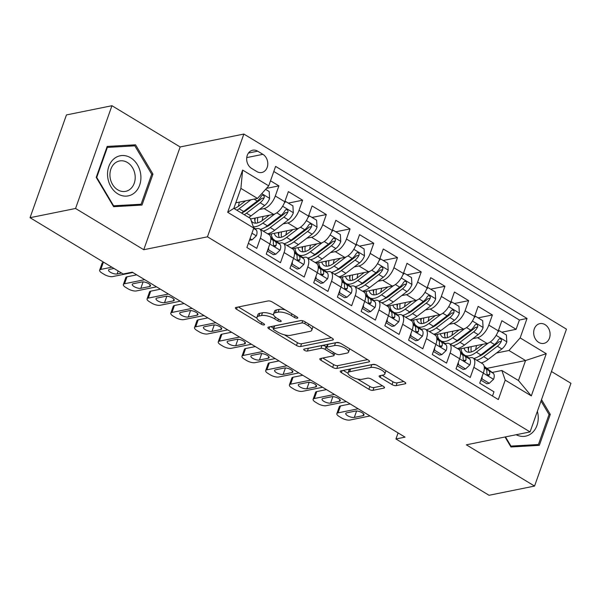 <?xml version="1.0" encoding="UTF-8"?>
<svg xmlns="http://www.w3.org/2000/svg" width="601" height="601" viewBox="0 0 601 601"><rect width="100%" height="100%" fill="white"/><g stroke="black" fill="none" stroke-linecap="round" stroke-linejoin="round"><path stroke-width="0.9" d="M297.375 318.192A2.164 0.759 -160.5 0 0 297.788 317.929A2.164 0.759 -160.5 0 0 296.999 316.952L272.261 301.987A3.088 1.089 -160.5 0 0 268.144 300.943L235.983 307.457A3.088 1.089 -160.5 0 0 235.397 307.832A3.088 1.089 -160.5 0 0 236.524 309.23L261.262 324.187A2.164 0.759 -160.5 0 0 264.139 324.923A2.164 0.759 -160.5 0 0 264.553 324.66A2.164 0.759 -160.5 0 0 263.764 323.684L260.564 321.745A9.886 3.478 -160.5 0 1 256.958 317.29A9.886 3.478 -160.5 0 1 258.828 316.081L261.51 315.54A9.886 3.478 -160.5 0 1 274.68 318.891L277.88 320.821A2.164 0.759 -160.5 0 0 280.757 321.558A2.164 0.759 -160.5 0 0 281.17 321.295A2.164 0.759 -160.5 0 0 280.382 320.318L277.181 318.38A9.886 3.478 -160.5 0 1 273.575 313.925A9.886 3.478 -160.5 0 1 275.446 312.715L278.128 312.174A9.886 3.478 -160.5 0 1 291.29 315.517L294.498 317.456A2.164 0.759 -160.5 0 0 297.375 318.192M545.024 324.615A10.074 8.129 78.5 0 0 539.878 323.631A10.074 8.129 78.5 0 0 533.688 331.94A10.074 8.129 78.5 0 0 538.736 342.397A10.074 8.129 78.5 0 0 543.882 343.381A10.074 8.129 78.5 0 0 550.073 335.073A10.074 8.129 78.5 0 0 545.024 324.615M392.032 384.587A3.088 1.089 -160.5 0 0 396.142 385.639L405.164 383.806A3.088 1.089 -160.5 0 0 405.75 383.43A3.088 1.089 -160.5 0 0 404.623 382.041L377.15 365.423A3.088 1.089 -160.5 0 0 373.033 364.379L340.872 370.892A3.088 1.089 -160.5 0 0 340.286 371.268A3.088 1.089 -160.5 0 0 341.413 372.665L368.894 389.275A3.088 1.089 -160.5 0 0 373.003 390.327L383.904 388.118A3.088 1.089 -160.5 0 0 384.49 387.743A3.088 1.089 -160.5 0 0 383.363 386.345L371.606 379.239A3.088 1.089 -160.5 0 0 367.489 378.187L362.087 379.284A8.264 2.907 -160.5 0 1 352.877 377.436A8.264 2.907 -160.5 0 1 348.069 372.755A8.264 2.907 -160.5 0 1 349.624 371.749L370.802 367.459A8.264 2.907 -160.5 0 1 380.012 369.307A8.264 2.907 -160.5 0 1 384.82 373.987A8.264 2.907 -160.5 0 1 383.258 374.994L379.727 375.708A3.088 1.089 -160.5 0 0 379.148 376.083A3.088 1.089 -160.5 0 0 380.268 377.481L392.032 384.587L393.009 381.815A3.088 1.089 -160.5 0 0 397.126 382.86L403.759 381.515M466.361 444.823L534.559 486.066L489.049 495.284L395.946 438.978L405.051 437.13L132.258 272.163L123.152 274.003L30.05 217.697L75.561 208.479L143.759 249.723L207.465 236.817L530.074 431.916L466.361 444.823M332.751 340.016A3.088 1.089 -160.5 0 0 333.337 339.64A3.088 1.089 -160.5 0 0 332.21 338.25L304.737 321.633A3.088 1.089 -160.5 0 0 300.62 320.588L268.459 327.102A3.088 1.089 -160.5 0 0 267.881 327.477A3.088 1.089 -160.5 0 0 269 328.867L296.481 345.485A3.088 1.089 -160.5 0 0 300.59 346.529L332.751 340.016L333.119 338.979M340.947 343.532L368.421 360.142A3.088 1.089 -160.5 0 1 369.547 361.539A3.088 1.089 -160.5 0 1 368.961 361.915L336.8 368.428A3.088 1.089 -160.5 0 1 332.684 367.384L320.926 360.269A3.088 1.089 -160.5 0 1 319.8 358.88A3.088 1.089 -160.5 0 1 320.386 358.504L333.427 355.86A3.088 1.089 -160.5 0 0 334.013 355.484A3.088 1.089 -160.5 0 0 332.886 354.087L325.088 349.369A3.088 1.089 -160.5 0 0 320.972 348.325L307.389 351.074A2.164 0.759 -160.5 0 1 304.985 350.593A2.164 0.759 -160.5 0 1 303.723 349.369A2.164 0.759 -160.5 0 1 304.129 349.106L336.83 342.48A3.088 1.089 -160.5 0 1 340.947 343.532M501.812 332.21L516.109 329.318L501.873 320.709L498.282 330.85L488.793 325.111A12.591 5.965 121.2 0 1 477.577 337.694L472.837 338.656M478.095 317.869L492.384 314.977L478.156 306.367L474.565 316.502L465.076 310.762A12.591 5.965 121.2 0 1 453.86 323.353L449.112 324.315M454.371 303.52L468.667 300.628L454.431 292.018L450.84 302.16L441.352 296.421A12.591 5.965 121.2 0 1 430.136 309.004L425.395 309.966M430.654 289.179L444.943 286.279L430.707 277.677L427.123 287.811L417.635 282.072A12.591 5.965 121.2 0 1 406.419 294.663L401.671 295.617M406.93 274.83L421.218 271.937L406.99 263.328L403.399 273.47L393.91 267.73A12.591 5.965 121.2 0 1 382.694 280.314L377.946 281.276M383.205 260.488L397.501 257.589L383.265 248.987L379.682 259.121L370.193 253.382A12.591 5.965 121.2 0 1 358.977 265.965L354.229 266.927M359.488 246.14L373.777 243.247L359.548 234.638L355.957 244.78L346.469 239.04A12.591 5.965 121.2 0 1 335.253 251.624L330.505 252.585M335.764 231.798L350.06 228.898L335.824 220.297L332.233 230.431L322.745 224.691A12.591 5.965 121.2 0 1 311.536 237.275L306.788 238.236M312.047 217.449L326.335 214.557L312.107 205.948L308.516 216.09L299.028 210.35A12.591 5.965 121.2 0 1 287.811 222.933L283.063 223.895M288.322 203.108L302.619 200.208L288.382 191.606L284.791 201.741A12.591 5.965 121.2 0 1 273.575 214.324L250.609 218.974M248.378 243.285L256.77 248.356L260.353 238.221A12.591 5.965 121.2 0 0 259.587 228.921A12.591 5.965 121.2 0 0 257.01 228.583L254.952 229.004M259.587 228.921L269.075 234.66A12.591 5.965 121.2 0 1 269.841 243.961L266.258 254.095L280.487 262.705L284.078 252.563A12.591 5.965 121.2 0 0 283.311 243.262A12.591 5.965 121.2 0 0 280.727 242.932L278.676 243.345M283.311 243.262L292.8 249.002A12.591 5.965 -58.8 0 1 293.566 258.302L289.975 268.437L304.211 277.046L307.795 266.912A12.591 5.965 121.2 0 0 307.036 257.611A12.591 5.965 121.2 0 0 304.452 257.273L302.393 257.694M307.036 257.611L316.524 263.351A12.591 5.965 -58.8 0 1 317.283 272.651L313.699 282.786L327.928 291.395L331.519 281.253A12.591 5.965 121.2 0 0 330.753 271.96A12.591 5.965 121.2 0 0 328.169 271.622L326.118 272.035M330.753 271.96L340.241 277.692A12.591 5.965 -58.8 0 1 341.007 286.993L337.416 297.134L351.653 305.736L355.244 295.602A12.591 5.965 121.2 0 0 354.477 286.301A12.591 5.965 121.2 0 0 351.893 285.963L349.835 286.384M354.477 286.301L363.966 292.041A12.591 5.965 -58.8 0 1 364.732 301.341L361.141 311.476L375.37 320.085L378.961 309.943A12.591 5.965 121.2 0 0 378.194 300.65A12.591 5.965 121.2 0 0 375.617 300.312L373.559 300.725M378.194 300.65L387.683 306.382A12.591 5.965 -58.8 0 1 388.449 315.683L384.858 325.825L399.094 334.426L402.685 324.292A12.591 5.965 121.2 0 0 401.919 314.992A12.591 5.965 121.2 0 0 399.334 314.654L397.276 315.074M401.919 314.992L411.407 320.731A12.591 5.965 -58.8 0 1 412.173 330.032L408.582 340.166L422.811 348.775L426.402 338.633A12.591 5.965 121.2 0 0 425.636 329.34A12.591 5.965 121.2 0 0 423.059 329.002L421 329.416M425.636 329.34L435.124 335.073A12.591 5.965 -58.8 0 1 435.89 344.373L432.299 354.515L446.535 363.117L450.126 352.982A12.591 5.965 121.2 0 0 449.36 343.682A12.591 5.965 121.2 0 0 446.776 343.344L444.717 343.764M449.36 343.682L458.848 349.421A12.591 5.965 -58.8 0 1 459.615 358.722L456.024 368.856L470.252 377.466L473.843 367.324A12.591 5.965 121.2 0 0 473.077 358.031A12.591 5.965 121.2 0 0 470.5 357.693L468.442 358.106M498.282 330.85A12.591 5.965 -58.8 0 1 487.065 343.434L458.51 349.219M474.565 316.502A12.591 5.965 -58.8 0 1 463.348 329.085L434.793 334.87M450.84 302.16A12.591 5.965 -58.8 0 1 439.624 314.744L411.069 320.528M427.123 287.811A12.591 5.965 -58.8 0 1 415.907 300.395L387.344 306.179M403.399 273.47A12.591 5.965 -58.8 0 1 392.183 286.053L363.628 291.838M379.682 259.121A12.591 5.965 -58.8 0 1 368.466 271.705L339.903 277.489M355.957 244.78A12.591 5.965 -58.8 0 1 344.741 257.363L316.186 263.148M332.233 230.431A12.591 5.965 -58.8 0 1 321.024 243.014L292.462 248.799M308.516 216.09A12.591 5.965 -58.8 0 1 297.3 228.673L268.745 234.458M251.571 168.393L256.785 171.548A9.759 7.881 78.5 0 0 261.773 172.502A9.759 7.881 78.5 0 0 267.776 164.456A9.759 7.881 78.5 0 0 262.885 154.329L257.671 151.174A9.759 7.881 78.5 0 0 252.683 150.22A9.759 7.881 78.5 0 0 246.68 158.266A9.759 7.881 78.5 0 0 251.571 168.393M207.465 236.817L243.856 134.053L566.465 329.153L530.074 431.916M516.109 329.318L519.399 320.017L527.047 318.462L275.604 166.402L268.722 185.844L257.506 198.435L235.787 202.83M527.047 318.462L520.158 337.905L546.256 353.688L531.307 395.901L505.208 380.125L498.327 399.567L246.883 247.507L253.772 228.064L227.674 212.281L242.624 170.068L268.722 185.844M266.453 188.383L278.894 185.867L275.303 196.001A12.591 5.965 121.2 0 1 264.087 208.585L259.347 209.546M492.482 396.029L493.977 391.807L479.741 383.205L483.332 373.063A12.591 5.965 -58.8 0 0 482.565 363.763L473.077 358.031M302.619 200.208L299.028 210.35M326.335 214.557L322.745 224.691M350.06 228.898L346.469 239.04M373.777 243.247L370.193 253.382M397.501 257.589L393.91 267.73M421.218 271.937L417.635 282.072M444.943 286.279L441.352 296.421M468.667 300.628L465.076 310.762M492.384 314.977L488.793 325.111M519.399 320.017L273.801 171.488M278.894 185.867L270.51 180.796M486.885 368.368L525.552 360.532L508.949 350.488L496.554 353.005M257.506 198.435L240.896 188.391L233.819 208.389L250.422 218.426L253.772 228.064L256.034 229.837A8.339 3.952 -58.8 0 1 256.417 235.742L252.074 239.859L250.031 238.62M143.759 249.723L180.15 146.96L111.951 105.716L75.561 208.479M111.951 105.716L66.441 114.934L30.05 217.697M534.559 486.066L570.95 383.303L551.463 371.516M180.15 146.96L243.856 134.053M398.087 432.923L395.946 438.978M492.166 372.455L501.865 370.486L518.468 380.531L525.552 360.532L546.256 353.688M505.208 380.125L501.865 370.486M508.949 350.488L520.158 337.905M240.896 188.391L242.624 170.068M233.819 208.389L227.674 212.281M531.307 395.901L518.468 380.531M113.634 206.699L142.001 205.069L152.962 174.117L135.548 144.803L107.181 146.434L96.22 177.378L113.634 206.699M505.028 436.987L510.955 446.979L539.33 445.349L550.291 414.405L541.509 399.62M128.689 146.193L135.548 144.803M151.662 174.38L152.962 174.117M548.991 414.667L550.291 414.405M285.332 309.898A9.886 3.478 -160.5 0 0 279.112 309.395L278.128 312.174M273.575 313.925L274.559 311.145A9.886 3.478 -160.5 0 1 276.43 309.936L279.112 309.395M273.65 315.037A9.886 3.478 -160.5 0 0 262.494 312.76L261.51 315.54M256.958 317.29L257.942 314.511A9.886 3.478 -160.5 0 1 259.812 313.301L262.494 312.76M238.372 306.976L256.965 318.222M284.386 334.802L297.465 342.705A3.088 1.089 -160.5 0 0 301.574 343.757L331.346 337.724M270.848 326.613L273.53 328.236M304.797 323.691A2.164 0.759 -160.5 0 0 301.92 322.955L273.688 328.672A2.164 0.759 -160.5 0 0 273.275 328.935A2.164 0.759 -160.5 0 0 274.064 329.911L277.444 331.955A9.886 3.478 -160.5 0 0 290.614 335.305L309.906 331.391A9.886 3.478 -160.5 0 0 311.776 330.189A9.886 3.478 -160.5 0 0 308.178 325.727L304.797 323.691L305.383 322.023M273.275 328.935L274.259 326.163A2.164 0.759 -160.5 0 1 274.672 325.9L301.116 320.543M311.776 330.189L312.76 327.41A9.886 3.478 -160.5 0 0 312.753 326.478M367.557 359.623L337.785 365.648L336.8 368.428M322.775 358.016L333.668 364.604A3.088 1.089 -160.5 0 0 337.785 365.648M326.651 346.942L326.073 346.597A3.088 1.089 -160.5 0 0 321.956 345.545L308.373 348.302L307.389 351.074M307.952 348.332A2.164 0.759 -160.5 0 0 308.373 348.302M346.965 353.118A8.264 2.907 -160.5 0 0 348.527 352.111A8.264 2.907 -160.5 0 0 343.712 347.431A8.264 2.907 -160.5 0 0 334.509 345.583L327.049 347.093A3.088 1.089 -160.5 0 0 326.463 347.476A3.088 1.089 -160.5 0 0 327.59 348.865L335.388 353.583A3.088 1.089 -160.5 0 0 339.505 354.628L346.965 353.118M348.527 352.111L349.512 349.331A8.264 2.907 -160.5 0 0 349.542 348.73M340.053 343.073A8.264 2.907 -160.5 0 0 335.486 342.81L334.509 345.583M326.463 347.476L327.447 344.696A3.088 1.089 -160.5 0 1 328.026 344.32L335.486 342.81M382.116 375.227L393.009 381.815M384.82 373.987L385.804 371.208A8.264 2.907 -160.5 0 0 385.85 370.689M376.076 364.89A8.264 2.907 -160.5 0 0 371.786 364.687L370.802 367.459M348.069 372.755L349.046 369.983A8.264 2.907 -160.5 0 1 350.608 368.976L371.786 364.687M357.49 379.013L369.87 386.503A3.088 1.089 -160.5 0 0 373.987 387.547L382.499 385.819M343.261 370.411L348.017 373.281M245.636 200.839L239.213 205.73A19.991 9.466 121.2 0 1 234.014 208.502M250.902 199.765L239.13 208.742A24.078 11.404 121.2 0 1 236.914 210.26M265.589 189.36L269.188 191.531L269.594 198.525A8.339 3.952 121.2 0 1 264.658 205.497L250.993 215.917A24.078 11.404 121.2 0 1 248.776 217.434M238.484 206.263A19.991 9.466 121.2 0 1 239.393 202.101M244.269 214.707A24.078 11.404 -58.8 0 0 246.485 213.19L260.15 202.77A8.339 3.952 -58.8 0 0 264.124 197.924L264.342 196.662L263.351 195.272L262.299 195.235L261.277 196.204A8.339 3.952 121.2 0 1 257.303 201.05L243.638 211.469A24.078 11.404 121.2 0 1 241.422 212.987M264.124 197.924L261.503 198.458A4.252 2.013 121.2 0 1 260.233 199.765L246.568 210.177A19.991 9.466 121.2 0 1 241.587 212.889M234.059 208.494A19.991 9.466 121.2 0 1 233.969 207.969M132.821 272.508L112.688 276.588A6.295 2.216 -160.5 0 1 104.304 274.454L101.93 273.019A6.295 2.216 -160.5 0 1 99.638 270.18A6.295 2.216 -160.5 0 1 100.825 269.413L111.861 267.175M103.875 262.352L103.282 262.472L100.825 269.413M249.475 240.197L252.074 239.859M121.59 273.057L117.105 273.966A5.033 1.773 19.5 0 1 111.493 272.839A5.033 1.773 19.5 0 1 108.563 269.992A5.033 1.773 19.5 0 1 109.51 269.376L113.995 268.467M99.638 270.18L102.095 263.238A6.295 2.216 19.5 0 1 103.282 262.472M130.62 157.77A20.457 16.52 78.5 0 0 108.811 166.5A20.457 16.52 78.5 0 0 117.834 193.875A20.457 16.52 78.5 0 0 139.642 185.146A20.457 16.52 78.5 0 0 130.62 157.77M127.404 162.488A15.491 12.508 78.5 0 0 119.494 160.978A15.491 12.508 78.5 0 0 109.96 173.749A15.491 12.508 78.5 0 0 117.728 189.826A15.491 12.508 78.5 0 0 125.639 191.343A15.491 12.508 78.5 0 0 135.172 178.572A15.491 12.508 78.5 0 0 127.404 162.488M141.1 204.227L113.604 205.812L96.738 177.4L107.354 147.418L134.842 145.84L151.715 174.245L141.1 204.227L134.962 205.474M113.161 205.903L113.604 205.812M96.288 177.498L96.738 177.4M106.79 147.53L107.354 147.418M516.176 434.726A20.457 16.52 78.5 0 0 531.712 433.208A20.457 16.52 78.5 0 0 537.377 411.279M541.013 401.01L549.044 414.525L538.421 444.515L510.933 446.092L505.471 436.897M532.291 445.754L538.421 444.515M510.482 446.182L510.933 446.092M269.353 215.181L262.93 220.079A19.991 9.466 121.2 0 1 252.976 222.475A19.991 9.466 121.2 0 1 251.09 220.357M274.905 213.896L262.855 223.091A24.078 11.404 121.2 0 1 253.321 226.772M284.776 201.778L285.791 201.575L292.912 205.88L293.311 212.867A8.339 3.952 121.2 0 1 288.375 219.846L274.717 230.258A24.078 11.404 121.2 0 1 267.648 233.797M262.209 220.612A19.991 9.466 121.2 0 1 263.11 216.443M285.791 201.575L284.311 202.98M263.14 231.069A24.078 11.404 -58.8 0 0 270.21 227.539L283.867 217.119A8.339 3.952 -58.8 0 0 287.841 212.273L288.067 211.011L287.068 209.621L286.023 209.584L285.002 210.553A8.339 3.952 121.2 0 1 281.028 215.398L267.362 225.818A24.078 11.404 121.2 0 1 260.293 229.349M255.65 228.861A24.078 11.404 121.2 0 1 255.365 228.703L253.622 227.651M255.282 218.035A24.078 11.404 -58.8 0 0 254.899 220.943M254.696 218.148A19.991 9.466 -58.8 0 0 255.643 223.166M287.841 212.273L285.227 212.799A4.252 2.013 121.2 0 1 283.95 214.106L270.285 224.526A19.991 9.466 121.2 0 1 265.304 227.231M257.784 222.836A19.991 9.466 121.2 0 1 257.746 217.532M293.078 229.529L286.654 234.42A19.991 9.466 121.2 0 1 276.7 236.824A19.991 9.466 121.2 0 1 274.296 233.331M298.629 228.245L286.572 237.433A24.078 11.404 121.2 0 1 275.168 240.625M273.132 239.048A24.078 11.404 121.2 0 1 271.291 233.939M308.501 216.127L309.515 215.924L316.629 220.221L317.035 227.216A8.339 3.952 121.2 0 1 312.099 234.187L298.434 244.607A24.078 11.404 121.2 0 1 291.372 248.138M285.926 234.953A19.991 9.466 121.2 0 1 286.835 230.792M309.515 215.924L308.035 217.329M286.865 245.411A24.078 11.404 -58.8 0 0 293.927 241.88L307.592 231.46A8.339 3.952 -58.8 0 0 311.566 226.615L311.784 225.36L310.792 223.963L309.74 223.925L308.719 224.894A8.339 3.952 121.2 0 1 304.745 229.74L291.079 240.16A24.078 11.404 121.2 0 1 284.018 243.69M279.367 243.202A24.078 11.404 121.2 0 1 279.089 243.044L275.446 240.843M278.999 232.377A24.078 11.404 -58.8 0 0 278.624 235.284M278.413 232.497A19.991 9.466 -58.8 0 0 279.36 237.508M311.566 226.615L308.944 227.148A4.252 2.013 121.2 0 1 307.674 228.455L294.009 238.867A19.991 9.466 121.2 0 1 289.028 241.579M281.501 237.185A19.991 9.466 121.2 0 1 281.471 231.881M316.802 243.871L310.379 248.769A19.991 9.466 121.2 0 1 300.417 251.165A19.991 9.466 121.2 0 1 298.013 247.68M322.346 242.586L310.296 251.781A24.078 11.404 121.2 0 1 298.885 254.974M296.849 253.397A24.078 11.404 121.2 0 1 295.008 248.288M332.225 230.468L333.232 230.266L340.354 234.57L340.759 241.557A8.339 3.952 121.2 0 1 335.824 248.536L322.159 258.956A24.078 11.404 121.2 0 1 315.089 262.487M309.65 249.302A19.991 9.466 121.2 0 1 310.559 245.133M333.232 230.266L331.752 231.67M310.582 259.76A24.078 11.404 -58.8 0 0 317.651 256.229L331.316 245.809A8.339 3.952 -58.8 0 0 335.29 240.963L335.508 239.701L334.509 238.312L333.465 238.274L332.443 239.243A8.339 3.952 121.2 0 1 328.469 244.089L314.804 254.508A24.078 11.404 121.2 0 1 307.735 258.039M303.092 257.551A24.078 11.404 121.2 0 1 302.814 257.393L299.163 255.192M302.724 246.726A24.078 11.404 -58.8 0 0 302.341 249.633M302.138 246.838A19.991 9.466 -58.8 0 0 303.084 251.857M335.29 240.963L332.669 241.489A4.252 2.013 121.2 0 1 331.391 242.796L317.726 253.216A19.991 9.466 121.2 0 1 312.753 255.921M305.225 251.526A19.991 9.466 121.2 0 1 305.188 246.222M340.519 258.22L334.096 263.118A19.991 9.466 121.2 0 1 324.142 265.514A19.991 9.466 121.2 0 1 321.738 262.021M346.071 256.935L334.013 266.123A24.078 11.404 121.2 0 1 322.609 269.323M320.573 267.738A24.078 11.404 121.2 0 1 318.733 262.629M355.942 244.817L356.956 244.615L364.071 248.912L364.476 255.906A8.339 3.952 121.2 0 1 359.541 262.877L345.875 273.297A24.078 11.404 121.2 0 1 338.814 276.828M333.367 263.644A19.991 9.466 121.2 0 1 334.276 259.482M356.956 244.615L355.476 246.019M334.306 274.101A24.078 11.404 -58.8 0 0 341.368 270.57L355.033 260.15A8.339 3.952 -58.8 0 0 359.007 255.305L359.225 254.05L358.234 252.653L357.182 252.615L356.16 253.584A8.339 3.952 121.2 0 1 352.186 258.43L338.521 268.85A24.078 11.404 121.2 0 1 331.459 272.381M326.809 271.9A24.078 11.404 121.2 0 1 326.531 271.742L322.887 269.533M326.441 261.067A24.078 11.404 -58.8 0 0 326.065 263.974M325.855 261.187A19.991 9.466 -58.8 0 0 326.801 266.198M359.007 255.305L356.385 255.838A4.252 2.013 121.2 0 1 355.116 257.145L341.451 267.558A19.991 9.466 121.2 0 1 336.47 270.27M328.942 265.875A19.991 9.466 121.2 0 1 328.912 260.571M268.549 247.62L268.677 249.903L275.799 254.208L280.134 250.084A8.339 3.952 -58.8 0 0 279.758 244.186L271.93 238.124A24.078 11.404 -58.8 0 0 271.412 237.771L270.705 237.342M156.545 286.85L136.404 290.929A6.295 2.216 -160.5 0 1 128.021 288.796L125.647 287.361A6.295 2.216 -160.5 0 1 123.355 284.528A6.295 2.216 -160.5 0 1 124.542 283.755L144.683 279.675M136.705 274.852L127.006 276.813L124.542 283.755M267.347 251.008L273.432 254.681L275.799 254.208M140.822 288.315A5.033 1.773 19.5 0 1 135.217 287.188A5.033 1.773 19.5 0 1 132.28 284.333A5.033 1.773 19.5 0 1 133.234 283.725L141.971 281.952A5.033 1.773 19.5 0 1 147.583 283.079A5.033 1.773 19.5 0 1 150.513 285.926A5.033 1.773 19.5 0 1 149.559 286.542L140.822 288.315L143.098 281.884M270.833 238.522L272.403 239.739A8.339 3.952 121.2 0 1 273.297 243.6L273.658 245.373L274.492 246.17L275.468 246.215L276.144 245.321A8.339 3.952 -58.8 0 0 275.25 241.459L270.803 238.011M123.355 284.528L125.812 277.579A6.295 2.216 19.5 0 1 127.006 276.813M268.677 249.903L267.67 250.106M292.266 261.961L292.402 264.245L299.516 268.549L303.858 264.432A8.339 3.952 -58.8 0 0 303.482 258.535L295.654 252.465A24.078 11.404 -58.8 0 0 295.136 252.112L294.43 251.684M180.27 301.199L160.129 305.278A6.295 2.216 -160.5 0 1 151.745 303.144L149.371 301.71A6.295 2.216 -160.5 0 1 147.08 298.87A6.295 2.216 -160.5 0 1 148.267 298.104L168.408 294.024M160.422 289.194L150.723 291.162L148.267 298.104M291.072 265.349L297.149 269.03L299.516 268.549M164.546 302.656A5.033 1.773 19.5 0 1 158.934 301.529A5.033 1.773 19.5 0 1 156.005 298.682A5.033 1.773 19.5 0 1 156.959 298.066L165.696 296.293A5.033 1.773 19.5 0 1 171.3 297.42A5.033 1.773 19.5 0 1 174.237 300.275A5.033 1.773 19.5 0 1 173.283 300.891L164.546 302.656L166.823 296.225M294.558 252.871L296.128 254.088A8.339 3.952 121.2 0 1 297.014 257.949L297.375 259.715L298.216 260.511L299.193 260.564L299.861 259.67A8.339 3.952 -58.8 0 0 298.975 255.808L294.52 252.36M147.08 298.87L149.536 291.928A6.295 2.216 19.5 0 1 150.723 291.162M292.402 264.245L291.387 264.455M315.991 276.31L316.118 278.594L323.24 282.898L327.575 278.774A8.339 3.952 -58.8 0 0 327.199 272.877L319.371 266.814A24.078 11.404 -58.8 0 0 318.861 266.461L318.147 266.033M203.987 315.54L183.846 319.619A6.295 2.216 -160.5 0 1 175.462 317.486L173.088 316.051A6.295 2.216 -160.5 0 1 170.797 313.219A6.295 2.216 -160.5 0 1 171.991 312.445L192.125 308.366M184.146 303.543L174.448 305.503L171.991 312.445M314.789 279.698L320.874 283.379L323.24 282.898M188.263 317.005A5.033 1.773 19.5 0 1 182.659 315.878A5.033 1.773 19.5 0 1 179.722 313.023A5.033 1.773 19.5 0 1 180.676 312.415L189.413 310.642A5.033 1.773 19.5 0 1 195.025 311.769A5.033 1.773 19.5 0 1 197.954 314.616A5.033 1.773 19.5 0 1 197.008 315.232L188.263 317.005L190.54 310.574M318.275 267.212L319.845 268.429A8.339 3.952 121.2 0 1 320.739 272.291L321.099 274.064L321.933 274.86L322.917 274.905L323.586 274.011A8.339 3.952 -58.8 0 0 322.692 270.149L318.245 266.701M170.797 313.219L173.253 306.27A6.295 2.216 19.5 0 1 174.448 305.503M316.118 278.594L315.112 278.796M339.708 290.659L339.843 292.935L346.957 297.24L351.3 293.123A8.339 3.952 -58.8 0 0 350.924 287.225L343.096 281.155A24.078 11.404 -58.8 0 0 342.578 280.802L341.871 280.374M227.711 329.889L207.57 333.968A6.295 2.216 -160.5 0 1 199.186 331.835L196.812 330.4A6.295 2.216 -160.5 0 1 194.521 327.56A6.295 2.216 -160.5 0 1 195.708 326.794L215.849 322.714M207.863 317.884L198.165 319.852L195.708 326.794M338.513 294.039L344.591 297.72L346.957 297.24M211.988 331.346A5.033 1.773 19.5 0 1 206.376 330.227A5.033 1.773 19.5 0 1 203.446 327.372A5.033 1.773 19.5 0 1 204.4 326.756L213.137 324.991A5.033 1.773 19.5 0 1 218.749 326.11A5.033 1.773 19.5 0 1 221.679 328.965A5.033 1.773 19.5 0 1 220.725 329.581L211.988 331.346L214.264 324.916M341.999 281.561L343.569 282.778A8.339 3.952 121.2 0 1 344.456 286.639L344.816 288.405L345.658 289.201L346.634 289.254L347.303 288.36A8.339 3.952 -58.8 0 0 346.416 284.498L341.961 281.05M194.521 327.56L196.978 320.618A6.295 2.216 19.5 0 1 198.165 319.852M339.843 292.935L338.829 293.145M364.244 272.561L357.82 277.459A19.991 9.466 121.2 0 1 347.866 279.856A19.991 9.466 121.2 0 1 345.455 276.37M369.788 271.284L357.738 280.472A24.078 11.404 121.2 0 1 346.326 283.664M344.29 282.087A24.078 11.404 121.2 0 1 342.457 276.978M379.667 259.159L380.681 258.956L387.795 263.261L388.201 270.247A8.339 3.952 121.2 0 1 383.265 277.226L369.6 287.646A24.078 11.404 121.2 0 1 362.531 291.177M357.092 277.993A19.991 9.466 121.2 0 1 358.001 273.823M380.681 258.956L379.201 260.361M358.023 288.45A24.078 11.404 -58.8 0 0 365.092 284.919L378.758 274.499A8.339 3.952 -58.8 0 0 382.732 269.654L382.95 268.392L381.951 267.002L380.906 266.964L379.885 267.933A8.339 3.952 121.2 0 1 375.91 272.779L362.245 283.199A24.078 11.404 121.2 0 1 355.176 286.73M350.533 286.241A24.078 11.404 121.2 0 1 350.255 286.084L346.604 283.882M350.165 275.416A24.078 11.404 -58.8 0 0 349.782 278.323M349.579 275.528A19.991 9.466 -58.8 0 0 350.526 280.547M382.732 269.654L380.11 270.18A4.252 2.013 121.2 0 1 378.833 271.487L365.168 281.907A19.991 9.466 121.2 0 1 360.194 284.611M352.667 280.216A19.991 9.466 121.2 0 1 352.629 274.912M363.432 305L363.567 307.284L370.682 311.588L375.016 307.464A8.339 3.952 -58.8 0 0 374.641 301.567L366.813 295.504A24.078 11.404 -58.8 0 0 366.302 295.151L365.588 294.723M251.428 344.23L231.287 348.31A6.295 2.216 -160.5 0 1 222.903 346.176L220.537 344.749A6.295 2.216 -160.5 0 1 218.238 341.909A6.295 2.216 -160.5 0 1 219.433 341.135L239.566 337.056M231.588 332.233L221.889 334.194L219.433 341.135M362.23 308.388L368.315 312.069L370.682 311.588M235.712 345.695A5.033 1.773 19.5 0 1 230.1 344.568A5.033 1.773 19.5 0 1 227.163 341.714A5.033 1.773 19.5 0 1 228.117 341.105L236.854 339.332A5.033 1.773 19.5 0 1 242.466 340.459A5.033 1.773 19.5 0 1 245.396 343.306A5.033 1.773 19.5 0 1 244.449 343.922L235.712 345.695L237.988 339.264M365.716 295.902L367.286 297.119A8.339 3.952 121.2 0 1 368.18 300.981L368.541 302.754L369.375 303.55L370.359 303.595L371.027 302.701A8.339 3.952 -58.8 0 0 370.133 298.84L365.686 295.392M218.238 341.909L220.702 334.96A6.295 2.216 19.5 0 1 221.889 334.194M363.567 307.284L362.553 307.487M387.961 286.91L381.537 291.808A19.991 9.466 121.2 0 1 371.583 294.205A19.991 9.466 121.2 0 1 369.179 290.711M393.512 285.625L381.462 294.813A24.078 11.404 121.2 0 1 370.051 298.013M368.015 296.428A24.078 11.404 121.2 0 1 366.174 291.32M403.384 273.508L404.398 273.305L411.512 277.602L411.918 284.596A8.339 3.952 121.2 0 1 406.982 291.568L393.317 301.987A24.078 11.404 121.2 0 1 386.255 305.518M380.809 292.334A19.991 9.466 121.2 0 1 381.718 288.172M404.398 273.305L402.918 274.71M381.748 302.791A24.078 11.404 -58.8 0 0 388.809 299.26L402.475 288.841A8.339 3.952 -58.8 0 0 406.449 283.995L406.667 282.74L405.675 281.343L404.631 281.306L403.602 282.275A8.339 3.952 121.2 0 1 399.627 287.12L385.962 297.54A24.078 11.404 121.2 0 1 378.9 301.071M374.25 300.59A24.078 11.404 121.2 0 1 373.972 300.432L370.329 298.224M373.882 289.757A24.078 11.404 -58.8 0 0 373.506 292.664M373.304 289.877A19.991 9.466 -58.8 0 0 374.243 294.888M406.449 283.995L403.834 284.528A4.252 2.013 121.2 0 1 402.557 285.836L388.892 296.255A19.991 9.466 121.2 0 1 383.911 298.96M376.384 294.565A19.991 9.466 121.2 0 1 376.354 289.261M387.149 319.349L387.284 321.625L394.399 325.93L398.741 321.813A8.339 3.952 -58.8 0 0 398.365 315.916L390.537 309.846A24.078 11.404 -58.8 0 0 390.019 309.492L389.313 309.064M275.153 358.579L255.012 362.658A6.295 2.216 -160.5 0 1 246.628 360.525L244.254 359.09A6.295 2.216 -160.5 0 1 241.963 356.25A6.295 2.216 -160.5 0 1 243.15 355.484L263.291 351.405M255.305 346.574L245.606 348.542L243.15 355.484M385.955 322.729L392.032 326.411L394.399 325.93M259.429 360.037A5.033 1.773 19.5 0 1 253.817 358.917A5.033 1.773 19.5 0 1 250.887 356.062A5.033 1.773 19.5 0 1 251.842 355.446L260.579 353.681A5.033 1.773 19.5 0 1 266.19 354.8A5.033 1.773 19.5 0 1 269.12 357.655A5.033 1.773 19.5 0 1 268.166 358.271L259.429 360.037L261.705 353.606M389.44 310.251L391.011 311.468A8.339 3.952 121.2 0 1 391.897 315.33L392.258 317.095L393.099 317.891L394.076 317.944L394.744 317.05A8.339 3.952 -58.8 0 0 393.858 313.189L389.403 309.74M241.963 356.25L244.419 349.309A6.295 2.216 19.5 0 1 245.606 348.542M387.284 321.625L386.27 321.835M411.685 301.251L405.262 306.149A19.991 9.466 121.2 0 1 395.308 308.546A19.991 9.466 121.2 0 1 392.896 305.06M417.229 299.974L405.179 309.162A24.078 11.404 121.2 0 1 393.775 312.355M391.732 310.777A24.078 11.404 121.2 0 1 389.899 305.669M427.108 287.849L428.122 287.646L435.237 291.951L435.642 298.937A8.339 3.952 121.2 0 1 430.707 305.917L417.041 316.336A24.078 11.404 121.2 0 1 409.972 319.867M404.533 306.683A19.991 9.466 121.2 0 1 405.442 302.513M428.122 287.646L426.642 289.051M405.465 317.14A24.078 11.404 -58.8 0 0 412.534 313.609L426.199 303.189A8.339 3.952 -58.8 0 0 430.173 298.344L430.391 297.082L429.399 295.692L428.348 295.654L427.326 296.624A8.339 3.952 121.2 0 1 423.352 301.469L409.687 311.889A24.078 11.404 121.2 0 1 402.625 315.42M397.975 314.932A24.078 11.404 121.2 0 1 397.697 314.774L394.046 312.573M397.607 304.106A24.078 11.404 -58.8 0 0 397.223 307.013M397.021 304.219A19.991 9.466 -58.8 0 0 397.967 309.237M430.173 298.344L427.551 298.87A4.252 2.013 121.2 0 1 426.274 300.177L412.617 310.597A19.991 9.466 121.2 0 1 407.636 313.301M400.108 308.906A19.991 9.466 121.2 0 1 400.071 303.603M410.874 333.69L411.009 335.974L418.123 340.279L422.458 336.154A8.339 3.952 -58.8 0 0 422.082 330.257L414.254 324.194A24.078 11.404 -58.8 0 0 413.743 323.841L413.03 323.413M298.87 372.92L278.729 377A6.295 2.216 -160.5 0 1 270.345 374.874L267.978 373.439A6.295 2.216 -160.5 0 1 265.68 370.599A6.295 2.216 -160.5 0 1 266.874 369.833L287.008 365.746M279.029 360.923L269.331 362.884L266.874 369.833M409.672 337.078L415.757 340.759L418.123 340.279M283.154 374.385A5.033 1.773 19.5 0 1 277.542 373.259A5.033 1.773 19.5 0 1 274.604 370.404A5.033 1.773 19.5 0 1 275.558 369.795L284.296 368.022A5.033 1.773 19.5 0 1 289.907 369.149A5.033 1.773 19.5 0 1 292.837 371.996A5.033 1.773 19.5 0 1 291.891 372.612L283.154 374.385L285.43 367.955M413.157 324.593L414.728 325.81A8.339 3.952 121.2 0 1 415.622 329.671L415.982 331.444L416.816 332.24L417.8 332.285L418.469 331.391A8.339 3.952 -58.8 0 0 417.575 327.53L413.127 324.082M265.68 370.599L268.144 363.65A6.295 2.216 19.5 0 1 269.331 362.884M411.009 335.974L409.995 336.177M435.402 315.6L428.979 320.498A19.991 9.466 121.2 0 1 419.025 322.895A19.991 9.466 121.2 0 1 416.621 319.401M440.954 314.315L428.904 323.503A24.078 11.404 121.2 0 1 417.492 326.704M415.456 325.118A24.078 11.404 121.2 0 1 413.616 320.01M450.825 302.198L451.839 301.995L458.954 306.292L459.359 313.286A8.339 3.952 121.2 0 1 454.424 320.258L440.758 330.678A24.078 11.404 121.2 0 1 433.697 334.209M428.25 321.032A19.991 9.466 121.2 0 1 429.159 316.862M451.839 301.995L450.359 303.4M429.189 331.482A24.078 11.404 -58.8 0 0 436.251 327.951L449.916 317.538A8.339 3.952 -58.8 0 0 453.89 312.685L454.116 311.431L453.116 310.033L452.072 310.003L451.043 310.965A8.339 3.952 121.2 0 1 447.069 315.81L433.411 326.23A24.078 11.404 121.2 0 1 426.342 329.761M421.692 329.28A24.078 11.404 121.2 0 1 421.414 329.123L417.77 326.914M421.324 318.447A24.078 11.404 -58.8 0 0 420.948 321.355M420.745 318.568A19.991 9.466 -58.8 0 0 421.684 323.578M453.89 312.685L451.276 313.219A4.252 2.013 121.2 0 1 449.999 314.526L436.334 324.946A19.991 9.466 121.2 0 1 431.353 327.65M423.833 323.255A19.991 9.466 121.2 0 1 423.795 317.952M434.598 348.039L434.726 350.315L441.84 354.62L446.182 350.503A8.339 3.952 -58.8 0 0 445.807 344.606L437.979 338.536A24.078 11.404 -58.8 0 0 437.46 338.183L436.754 337.754M322.594 387.269L302.453 391.349A6.295 2.216 -160.5 0 1 294.069 389.215L291.695 387.78A6.295 2.216 -160.5 0 1 289.404 384.94A6.295 2.216 -160.5 0 1 290.591 384.174L310.732 380.095M302.746 375.264L293.055 377.233L290.591 384.174M433.396 351.427L439.474 355.101L441.84 354.62M306.871 388.727A5.033 1.773 19.5 0 1 301.259 387.607A5.033 1.773 19.5 0 1 298.329 384.753A5.033 1.773 19.5 0 1 299.283 384.137L308.02 382.371A5.033 1.773 19.5 0 1 313.632 383.491A5.033 1.773 19.5 0 1 316.562 386.345A5.033 1.773 19.5 0 1 315.608 386.961L306.871 388.727L309.147 382.304M436.882 338.941L438.452 340.158A8.339 3.952 121.2 0 1 439.339 344.02L439.699 345.785L440.541 346.582L441.517 346.634L442.186 345.74A8.339 3.952 -58.8 0 0 441.299 341.879L436.852 338.431M289.404 384.94L291.861 377.999A6.295 2.216 19.5 0 1 293.055 377.233M434.726 350.315L433.712 350.526M459.126 329.941L452.703 334.84A19.991 9.466 121.2 0 1 442.749 337.236A19.991 9.466 121.2 0 1 440.338 333.75M464.678 328.664L452.621 337.852A24.078 11.404 121.2 0 1 441.217 341.045M439.173 339.467A24.078 11.404 121.2 0 1 437.34 334.359M474.55 316.539L475.564 316.336L482.678 320.641L483.084 327.628A8.339 3.952 121.2 0 1 478.148 334.607L464.483 345.027A24.078 11.404 121.2 0 1 457.414 348.557M451.975 335.373A19.991 9.466 121.2 0 1 452.884 331.211M475.564 316.336L474.084 317.741M452.914 345.83A24.078 11.404 -58.8 0 0 459.975 342.3L473.641 331.88A8.339 3.952 -58.8 0 0 477.615 327.034L477.833 325.772L476.841 324.382L475.789 324.345L474.767 325.314A8.339 3.952 121.2 0 1 470.793 330.159L457.128 340.579A24.078 11.404 121.2 0 1 450.066 344.11M445.416 343.622A24.078 11.404 121.2 0 1 445.138 343.464L441.487 341.263M445.048 332.796A24.078 11.404 -58.8 0 0 444.665 335.704M444.462 332.916A19.991 9.466 -58.8 0 0 445.409 337.927M477.615 327.034L474.993 327.568A4.252 2.013 121.2 0 1 473.716 328.867L460.058 339.287A19.991 9.466 121.2 0 1 455.077 341.992M447.55 337.597A19.991 9.466 121.2 0 1 447.512 332.293M458.315 362.38L458.45 364.664L465.565 368.969L469.899 364.845A8.339 3.952 -58.8 0 0 469.524 358.947L461.696 352.885A24.078 11.404 -58.8 0 0 461.185 352.532L460.471 352.103M346.311 401.611L326.178 405.69A6.295 2.216 -160.5 0 1 317.786 403.564L315.42 402.129A6.295 2.216 -160.5 0 1 313.121 399.289A6.295 2.216 -160.5 0 1 314.315 398.523L334.457 394.444M326.471 389.613L316.772 391.574L314.315 398.523M457.113 365.769L463.198 369.45L465.565 368.969M330.595 403.076A5.033 1.773 19.5 0 1 324.983 401.949A5.033 1.773 19.5 0 1 322.053 399.094A5.033 1.773 19.5 0 1 323 398.486L331.737 396.713A5.033 1.773 19.5 0 1 337.349 397.839A5.033 1.773 19.5 0 1 340.279 400.687A5.033 1.773 19.5 0 1 339.332 401.303L330.595 403.076L332.871 396.645M460.599 353.283L462.169 354.5A8.339 3.952 121.2 0 1 463.063 358.361L463.424 360.134L464.257 360.931L465.242 360.983L465.91 360.082A8.339 3.952 -58.8 0 0 465.016 356.22L460.569 352.772M313.121 399.289L315.585 392.34A6.295 2.216 19.5 0 1 316.772 391.574M458.45 364.664L457.436 364.867M482.843 344.29L476.42 349.189A19.991 9.466 121.2 0 1 466.466 351.585A19.991 9.466 121.2 0 1 464.062 348.092M488.395 343.006L476.345 352.194A24.078 11.404 121.2 0 1 464.934 355.394M462.898 353.816A24.078 11.404 121.2 0 1 461.057 348.7M498.267 330.888L499.281 330.685L506.403 334.99L506.801 341.977A8.339 3.952 121.2 0 1 501.865 348.948L488.2 359.368A24.078 11.404 121.2 0 1 481.138 362.899M475.692 349.722A19.991 9.466 121.2 0 1 476.601 345.552M499.281 330.685L497.801 332.09M476.631 360.179A24.078 11.404 -58.8 0 0 483.7 356.641L497.358 346.229A8.339 3.952 -58.8 0 0 501.332 341.376L501.557 340.121L500.558 338.731L499.514 338.694L498.484 339.655A8.339 3.952 121.2 0 1 494.51 344.501L480.853 354.921A24.078 11.404 121.2 0 1 473.783 358.451M469.133 357.971A24.078 11.404 121.2 0 1 468.855 357.813L465.212 355.604M468.765 347.138A24.078 11.404 -58.8 0 0 468.389 350.045M468.187 347.258A19.991 9.466 -58.8 0 0 469.133 352.269M501.332 341.376L498.717 341.909A4.252 2.013 121.2 0 1 497.44 343.216L483.775 353.636A19.991 9.466 121.2 0 1 478.794 356.34M471.274 351.946A19.991 9.466 121.2 0 1 471.237 346.642M482.04 376.729L482.167 379.006L489.289 383.31L493.624 379.193A8.339 3.952 -58.8 0 0 493.248 373.296L485.42 367.226A24.078 11.404 -58.8 0 0 484.902 366.873L484.196 366.445M370.036 415.96L349.895 420.039A6.295 2.216 -160.5 0 1 341.511 417.905L339.137 416.47A6.295 2.216 -160.5 0 1 336.845 413.631A6.295 2.216 -160.5 0 1 338.032 412.864L358.173 408.785M350.188 403.955L340.497 405.923L338.032 412.864M480.838 380.117L486.923 383.791L489.289 383.31M354.312 417.417A5.033 1.773 19.5 0 1 348.7 416.298A5.033 1.773 19.5 0 1 345.77 413.443A5.033 1.773 19.5 0 1 346.724 412.827L355.461 411.061A5.033 1.773 19.5 0 1 361.073 412.181A5.033 1.773 19.5 0 1 364.003 415.036A5.033 1.773 19.5 0 1 363.049 415.652L354.312 417.417L356.588 410.994M484.323 367.632L485.893 368.849A8.339 3.952 121.2 0 1 486.787 372.71L487.141 374.476L487.982 375.272L488.959 375.325L489.627 374.431A8.339 3.952 -58.8 0 0 488.741 370.569L484.293 367.121M336.845 413.631L339.302 406.689A6.295 2.216 19.5 0 1 340.497 405.923M482.167 379.006L481.153 379.216M487.065 343.434L477.577 337.694M463.348 329.085L453.86 323.353M439.624 314.744L430.136 309.004M415.907 300.395L406.419 294.663M392.183 286.053L382.694 280.314M368.466 271.705L358.977 265.965M344.741 257.363L335.253 251.624M321.024 243.014L311.536 237.275M297.3 228.673L287.811 222.933M273.575 214.324L264.087 208.585M269.841 243.961L260.353 238.221M483.332 373.063L473.843 367.324M459.615 358.722L450.126 352.982M435.89 344.373L426.402 338.633M412.173 330.032L402.685 324.292M388.449 315.683L378.961 309.943M364.732 301.341L355.244 295.602M341.007 286.993L331.519 281.253M317.283 272.651L307.795 266.912M293.566 258.302L284.078 252.563M284.791 201.741L275.303 196.001M248.461 153.037L257.671 151.174M246.741 157.605L262.885 154.329M291.883 313.857L291.29 315.517M276.43 309.936L275.446 312.715M278.466 319.161L277.88 320.821M275.318 317.073L274.68 318.891M259.812 313.301L258.828 316.081M261.848 322.527L261.262 324.187M237.237 307.201L236.524 309.23M295.083 315.795L294.498 317.456M301.574 343.757L300.59 346.529M297.465 342.705L296.481 345.485M269.721 326.846L269 328.867M302.686 320.776L301.92 322.955M274.672 325.9L273.688 328.672M308.764 324.067L308.178 325.727M369.33 360.878L368.961 361.915M333.668 364.604L332.684 367.384M321.64 358.249L320.926 360.269M333.472 352.426L332.886 354.087M326.073 346.597L325.088 349.369M321.956 345.545L320.972 348.325M328.026 344.32L327.049 347.093M380.989 375.452L380.268 377.481M350.608 368.976L349.624 371.749M384.272 387.082L383.904 388.118M373.987 387.547L373.003 390.327M369.87 386.503L368.894 389.275M342.134 370.637L341.413 372.665M405.532 382.769L405.164 383.806M397.126 382.86L396.142 385.639M269.586 198.345L261.781 193.627M243.638 211.469L239.13 208.742M250.993 215.917L246.485 213.19M257.303 201.05L254.11 199.119M264.658 205.497L260.15 202.77M251.947 233.211L256.304 235.84M253.652 228.395L256.034 229.837M117.105 273.966L118.157 270.983M293.303 212.694L282.65 206.248M267.362 225.818L262.855 223.091M274.717 230.258L270.21 227.539M281.028 215.398L276.783 212.829M288.375 219.846L283.867 217.119M317.027 227.035L306.367 220.597M291.079 240.16L286.572 237.433M298.434 244.607L293.927 241.88M304.745 229.74L300.508 227.178M312.099 234.187L307.592 231.46M340.744 241.384L330.092 234.938M314.804 254.508L310.296 251.781M322.159 258.956L317.651 256.229M328.469 244.089L324.224 241.527M335.824 248.536L331.316 245.809M364.469 255.725L353.809 249.287M338.521 268.85L334.013 266.123M345.875 273.297L341.368 270.57M352.186 258.43L347.949 255.868M359.541 262.877L355.033 260.15M269.826 244.021L280.028 250.189M270.713 237.387L271.93 238.124M275.25 241.459L279.758 244.186M270.841 238.792L272.403 239.739M149.559 286.542L150.16 284.851M273.951 245.764L276.144 245.321M293.543 258.362L303.745 264.53M294.437 251.729L295.654 252.465M298.975 255.808L303.482 258.535M294.558 253.141L296.128 254.088M173.283 300.891L173.884 299.2M297.668 260.113L299.861 259.67M317.268 272.711L327.47 278.879M318.154 266.078L319.371 266.814M322.692 270.149L327.199 272.877M318.282 267.483L319.845 268.429M197.008 315.232L197.601 313.542M321.392 274.454L323.586 274.011M340.985 287.053L351.187 293.22M341.879 280.419L343.096 281.155M346.416 284.498L350.924 287.225M341.999 281.831L343.569 282.778M220.725 329.581L221.326 327.891M345.109 288.803L347.303 288.36M388.186 270.074L377.533 263.629M362.245 283.199L357.738 280.472M369.6 287.646L365.092 284.919M375.91 272.779L371.666 270.217M383.265 277.226L378.758 274.499M364.709 301.401L374.911 307.569M365.596 294.768L366.813 295.504M370.133 298.84L374.641 301.567M365.724 296.173L367.286 297.119M244.449 343.922L245.043 342.232M368.834 303.144L371.027 302.701M411.91 284.423L401.25 277.978M385.962 297.54L381.462 294.813M393.317 301.987L388.809 299.26M399.627 287.12L395.39 284.558M406.982 291.568L402.475 288.841M388.426 315.743L398.636 321.918M389.32 309.109L390.537 309.846M393.858 313.189L398.365 315.916M389.44 310.522L391.011 311.468M268.166 358.271L268.767 356.581M392.558 317.493L394.744 317.05M435.627 298.765L424.975 292.319M409.687 311.889L405.179 309.162M417.041 316.336L412.534 313.609M423.352 301.469L419.107 298.907M430.707 305.917L426.199 303.189M412.151 330.092L422.353 336.26M413.045 323.458L414.254 324.194M417.575 327.53L422.082 330.257M413.165 324.863L414.728 325.81M291.891 372.612L292.484 370.922M416.275 331.835L418.469 331.391M459.352 313.113L448.699 306.668M433.411 326.23L428.904 323.503M440.758 330.678L436.251 327.951M447.069 315.81L442.832 313.249M454.424 320.258L449.916 317.538M435.868 344.433L446.077 350.608M436.762 337.8L437.979 338.536M441.299 341.879L445.807 344.606M436.889 339.212L438.452 340.158M315.608 386.961L316.209 385.271M440 346.184L442.186 345.74M483.076 327.455L472.416 321.009M457.128 340.579L452.621 337.852M464.483 345.027L459.975 342.3M470.793 330.159L466.556 327.598M478.148 334.607L473.641 331.88M459.592 358.782L469.794 364.95M460.486 352.148L461.696 352.885M465.016 356.22L469.524 358.947M460.606 353.553L462.169 354.5M339.332 401.303L339.926 399.612M463.717 360.525L465.91 360.082M506.793 341.804L496.141 335.358M480.853 354.921L476.345 352.194M488.2 359.368L483.7 356.641M494.51 344.501L490.273 341.939M501.865 348.948L497.358 346.229M483.309 373.123L493.519 379.299M484.203 366.497L485.42 367.226M488.741 370.569L493.248 373.296M484.331 367.902L485.893 368.849M363.049 415.652L363.65 413.961M487.441 374.874L489.627 374.431M334.81 353.23L334.013 355.484"/></g></svg>
